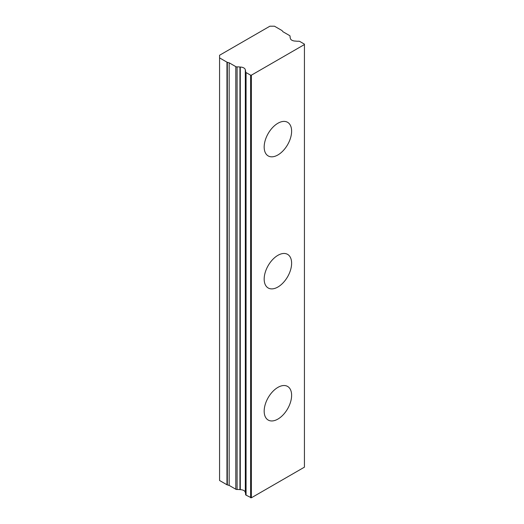 <?xml version="1.0" encoding="UTF-8"?>
<svg xmlns="http://www.w3.org/2000/svg" width="524" height="524" viewBox="0 0 524 524"><rect width="100%" height="100%" fill="white"/><g stroke="black" fill="none" stroke-linecap="round" stroke-linejoin="round"><path stroke-width="0.79" d="M264.175 411.163A19.408 11.207 -60 0 1 272.644 391.631A19.408 11.207 -60 0 1 287.597 386.43A19.408 11.207 -60 0 1 287.597 408.844A19.408 11.207 -60 0 1 268.19 420.051A19.408 11.207 -60 0 1 264.175 411.163M264.175 279.102A19.408 11.207 -60 0 1 272.644 259.57A19.408 11.207 -60 0 1 287.597 254.369A19.408 11.207 -60 0 1 287.597 276.783A19.408 11.207 -60 0 1 268.19 287.984A19.408 11.207 -60 0 1 264.175 279.102M264.175 147.034A19.408 11.207 -60 0 1 272.644 127.502A19.408 11.207 -60 0 1 287.597 122.308A19.408 11.207 -60 0 1 287.597 144.716A19.408 11.207 -60 0 1 268.19 155.923A19.408 11.207 -60 0 1 264.175 147.034M250.636 497.8L250.636 75.194L251.356 75.194L304.431 44.553L304.431 467.159L251.356 497.8L246.064 495.16A1.618 0.937 180 0 1 245.586 494.499A1.618 0.937 180 0 1 245.592 494.414L245.592 71.985M245.586 493.484A8.574 4.952 0 0 0 245.376 492.77A1.618 0.937 180 0 1 245.33 492.567A5.175 2.987 0 0 0 240.287 489.658A1.618 0.937 180 0 1 239.94 489.632A8.574 4.952 0 0 0 237.09 489.508A1.618 0.937 180 0 1 235.8 489.239L229.171 485.407L227.324 484.91A1.297 0.747 180 0 1 226.958 484.766L219.569 480.495L219.569 57.895L226.958 62.16A1.297 0.747 0 0 0 227.324 62.31L229.171 62.808L235.8 66.633A1.618 0.937 0 0 0 237.09 66.902A8.574 4.952 180 0 1 239.94 67.033A1.618 0.937 0 0 0 240.287 67.059A5.175 2.987 180 0 1 245.33 69.967A1.618 0.937 0 0 0 245.376 70.17A8.574 4.952 180 0 1 245.632 71.362A8.574 4.952 180 0 1 245.592 71.814A1.618 0.937 0 0 0 245.586 71.899A1.618 0.937 0 0 0 246.064 72.554L250.636 75.194M251.356 75.194L251.356 497.8M229.171 485.407L229.171 62.808M304.431 44.553L304.431 44.134L299.859 41.494A1.618 0.937 0 0 0 298.569 41.226A8.574 4.952 180 0 1 295.719 41.101A1.618 0.937 0 0 0 295.372 41.075A5.175 2.987 180 0 1 290.335 38.167A1.618 0.937 0 0 0 290.289 37.964A8.574 4.952 180 0 1 290.034 36.765A8.574 4.952 180 0 1 290.067 36.32A1.618 0.937 0 0 0 290.073 36.235A1.618 0.937 0 0 0 289.602 35.573L282.973 31.748L282.108 30.68A1.297 0.747 0 0 0 281.853 30.464L274.465 26.2L269.893 26.2L219.569 55.256L219.569 57.895M246.064 495.16L246.064 72.554M245.376 492.77L245.376 70.17M245.33 492.567L245.33 69.967M240.287 489.658L240.287 67.059M239.94 489.632L239.94 67.033M237.09 489.508L237.09 66.902M235.8 489.239L235.8 66.633M227.324 484.91L227.324 62.31M226.958 484.766L226.958 62.16M290.067 37.211L290.067 36.32M245.586 494.499L245.586 71.899M290.073 37.25L290.073 36.235"/></g></svg>
